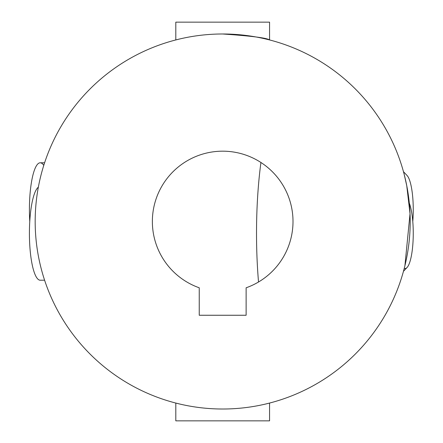 <?xml version="1.0" encoding="UTF-8"?>
<svg xmlns="http://www.w3.org/2000/svg" width="443" height="443" viewBox="0 0 443 443"><rect width="100%" height="100%" fill="white"/><g stroke="black" fill="none" stroke-linecap="round" stroke-linejoin="round"><path stroke-width="0.66" d="M403.462 171.69L407.067 175.506A35.158 8.107 90 0 1 410.235 182.283A35.158 8.107 90 0 1 412.782 221.5M29.764 221.5A46.88 10.809 90 0 1 40.224 162.786A46.88 10.809 90 0 1 43.768 165.377M222.685 33.989C251.159 35.944 266.786 37.932 269.565 39.942L269.565 22.15L175.81 22.15L175.81 39.942L179.393 39.056M62.374 124.234L63.814 121.891M63.814 321.109L62.374 318.766M383.001 318.766L381.556 321.109M381.556 121.891L383.001 124.234M40.241 178.202L40.977 175.195M125.419 381.816L123.076 380.371M322.294 380.371L319.951 381.816M319.951 61.184L322.294 62.629M123.076 62.629L125.419 61.184M265.169 404.138L269.565 403.058L269.565 420.85L175.81 420.85L175.81 403.058L179.393 403.944M404.271 268.286A35.158 8.107 90 0 0 407.067 267.494A35.158 8.107 90 0 0 410.235 260.717A35.158 8.107 90 0 0 409.299 203.138M38.342 187.173A46.88 10.809 90 0 0 33.441 196.83A46.88 10.809 90 0 0 30.03 248.927A46.88 10.809 90 0 0 40.224 280.214L44.605 280.214M258.524 282.003A140.636 32.422 -90 0 1 260.933 162.492M199.245 315.255L199.245 287.795A70.315 70.315 0 0 1 166.153 179.681A70.315 70.315 0 0 1 279.217 179.681A70.315 70.315 0 0 1 246.125 287.795L246.125 315.255L199.245 315.255M404.913 265.717L410.03 213.714L406.757 185.75L404.243 174.62M35.174 221.5A187.511 187.511 0 0 1 316.44 59.107A187.511 187.511 0 0 1 316.44 383.893A187.511 187.511 0 0 1 35.174 221.5M44.605 162.786L40.224 162.786M407.067 267.494L403.462 271.31"/></g></svg>
